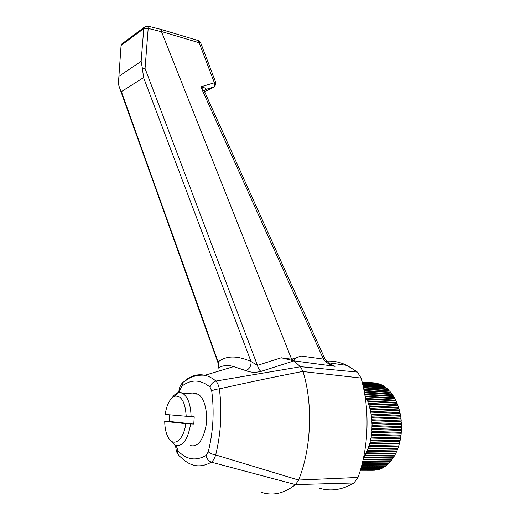 <?xml version="1.0" encoding="UTF-8"?>
<svg xmlns="http://www.w3.org/2000/svg" width="520" height="520" viewBox="0 0 520 520"><rect width="100%" height="100%" fill="white"/><g stroke="black" fill="none" stroke-linecap="round" stroke-linejoin="round"><path stroke-width="0.78" d="M301.327 356.05L291.636 359.229L293.897 360.841C294.333 358.755 296.81 357.156 301.327 356.05L323.427 359.099L200.824 86.866L214.383 82.784L199.16 42.764L161.48 31.545L161.031 29.419L160.602 29.302M169.624 414.843L169.221 421.421L193.791 424.073L194.227 416.806L191.094 416.689C190.703 404.508 187.869 396.715 182.605 393.296L179.992 392.554L177.886 392.841C175.812 393.517 173.888 395.168 172.127 397.787M169.221 421.421L164.723 421.382L185.77 423.676L193.791 424.073M169.319 439.153L174.844 445.211C182.455 447.259 187.727 440.18 190.658 423.969M190.19 445.504C197.619 447.473 202.904 440.908 206.037 425.802C208.15 411.97 204.211 397.222 197.867 394.115L195.202 393.38L192.55 393.835M164.723 421.382C164.821 428.363 166.114 433.94 168.603 438.113C173.986 447.531 183.853 439.693 185.77 423.676M191.094 416.689L165.172 414.421C166.784 404.332 170.014 398.242 174.876 396.149L177.886 392.841M186.212 416.403C185.283 402.22 181.5 395.466 174.876 396.149M371.859 429.397L371.937 431.412L371.859 429.397L401.427 430.43L372.073 429.442M371.937 431.412L401.297 432.361L401.427 430.43M371.644 432.289L371.637 434.304L371.644 432.289L401.219 433.277L371.852 432.348M371.637 434.304L401.011 435.188L401.219 433.277M371.306 435.143L371.215 437.151L371.306 435.143L400.894 436.091L371.514 435.227M371.215 437.151L400.601 437.976L400.894 436.091M370.857 437.964L370.688 439.959L370.857 437.964L400.446 438.867L371.059 438.068M370.688 439.959L400.082 440.713L400.446 438.867M370.292 440.726L370.045 442.696L370.292 440.726L399.887 441.584L370.494 440.85M370.045 442.696L399.438 443.391L399.887 441.584M369.616 443.424L369.291 445.361L369.616 443.424L399.016 444.1L369.811 443.567M369.291 445.361L398.691 445.998L399.21 444.243M368.836 446.043L368.433 447.941L368.836 446.043L398.424 446.823L369.025 446.206M368.433 447.941L397.832 448.519L398.424 446.823M367.952 448.572L367.471 450.418L367.952 448.572L397.534 449.312L368.134 448.754M367.471 450.418L396.871 450.944L397.534 449.312M366.971 450.996L366.418 452.79L366.971 450.996L396.539 451.704L367.146 451.197M366.418 452.79L395.811 453.258L396.539 451.704M365.892 453.317L365.268 455.046L365.892 453.317L395.447 453.986L366.054 453.531M365.268 455.046L394.654 455.462L395.447 453.986M364.722 455.513L364.032 457.171L364.722 455.513L394.257 456.144L364.878 455.741M364.032 457.171L393.406 457.541L394.257 456.144M363.48 458.036L363.551 457.71M363.616 457.828L392.984 458.178L363.578 457.581M363.24 459.16L392.08 459.478L392.984 458.178M363.103 459.778L391.632 460.076L363.162 459.518M362.824 461.012L390.669 461.279L391.632 460.076M362.687 461.578L390.201 461.832L362.752 461.305M362.421 462.709L389.194 462.93L390.201 461.832M362.291 463.223L388.707 463.431L362.362 462.943M362.037 464.243L387.654 464.432L388.707 463.431M361.92 464.704L387.147 464.88L361.991 464.412M361.679 465.615L386.054 465.764L387.147 464.88M361.569 466.018L385.528 466.161L361.654 465.719M361.354 466.81L384.41 466.934L385.528 466.161M361.263 467.162L383.871 467.272L361.348 466.85M361.075 467.831L382.72 467.928L383.871 467.272M360.99 468.124L382.103 467.928M360.834 468.676L380.998 468.754L382.168 468.215M360.763 468.91L380.393 468.754M360.64 469.346L379.243 469.404L380.432 468.988M360.588 469.521L378.651 469.404M360.497 469.826L378.671 469.579M360.464 469.95L376.883 469.879M360.406 470.132L376.896 469.996M360.386 470.191L375.102 470.178M360.366 470.256L375.109 470.236M373.315 470.294L360.366 470.262M362.128 381.979L375.778 382.987L362.141 382.038M362.154 382.096L377.533 383.338L362.2 382.272M362.226 382.388L379.269 383.857L362.303 382.688M362.349 382.856L380.224 384.215L362.382 382.987M362.447 383.272L380.224 384.215M362.505 383.5L381.543 384.807L382.688 385.404L362.635 384.04M362.707 384.325L383.227 385.716L384.351 386.432L362.863 384.982M362.928 385.281L384.351 386.432M362.941 385.326L384.878 386.796L385.97 387.615L363.116 386.1M363.181 386.393L385.97 387.615M363.207 386.497L386.484 388.037L387.55 388.966L363.402 387.387M363.46 387.673L387.55 388.966M363.5 387.835L388.043 389.435L389.071 390.468L363.707 388.837M363.766 389.116L389.071 390.468M363.812 389.344L389.545 390.988L390.526 392.125L364.032 390.449M364.084 390.715L390.526 392.125M364.143 391.007L390.988 392.691L391.924 393.926L364.371 392.223M364.416 392.476L391.924 393.926M364.481 392.821L392.36 394.537L393.244 395.863L364.709 394.141M364.754 394.381L393.244 395.863M364.995 395.876L365.463 396.227L364.884 395.174M364.819 394.791L393.653 396.519L394.485 397.937L365.463 396.227M365.307 396.442L394.485 397.937M365.671 397.131L366.418 398.665L365.671 397.131M365.833 396.935L394.869 398.625L395.642 400.127L366.581 398.463M366.418 398.665L395.642 400.127M366.75 399.393L367.438 401.005L366.75 399.393M366.925 399.21L395.993 400.862L396.708 402.435L367.614 400.816M367.438 401.005L396.708 402.435M367.744 401.772L368.368 403.449L367.744 401.772M367.926 401.603L397.033 403.201L397.676 404.846L368.55 403.286M368.368 403.449L397.676 404.846M368.641 404.248L369.2 405.99L368.641 404.248M368.829 404.099L397.969 405.646L398.548 407.355L369.388 405.847M369.2 405.99L398.548 407.355M369.441 406.822L369.928 408.623L369.441 406.822M369.635 406.692L398.801 408.181L399.308 409.949L370.123 408.493M369.928 408.623L399.308 409.949M370.136 409.474L370.552 411.326L370.136 409.474M370.338 409.363L399.536 410.8L399.965 412.613L370.747 411.223M370.552 411.326L399.965 412.613M370.721 412.204L371.059 414.096L370.721 412.204M370.929 412.113L400.153 413.491L400.51 415.344L371.267 414.011M371.059 414.096L400.51 415.344M371.202 414.993L371.462 416.923L371.202 414.993M371.41 414.921L400.66 416.234L400.94 418.125L371.67 416.851M371.462 416.923L400.94 418.125M371.566 417.826L371.748 419.783L371.566 417.826M371.774 417.781L401.05 419.029L401.251 420.947L371.956 419.738M371.748 419.783L401.251 420.947M371.813 420.7L371.917 422.669L371.813 420.7M372.028 420.674L401.323 421.863L401.44 423.787L372.132 422.643M371.917 422.669L401.44 423.787M371.95 423.592L372.184 425.568L371.95 423.592M372.157 423.585L401.479 424.71L401.512 426.647L372.184 425.568M371.969 425.575L401.512 426.647M371.963 426.498L371.904 428.48L371.963 426.498L401.512 427.576L372.177 426.517M372.119 428.5L401.466 429.513L401.512 427.576M401.251 429.507L401.213 430.391M401.082 432.354L401.005 433.219M400.79 435.182L400.679 436.013M400.381 437.97L400.238 438.763M399.848 440.707L399.685 441.467M399.204 443.391L399.016 444.1M398.45 445.991L398.236 446.661M397.585 448.513L397.345 449.137M396.611 450.938L396.363 451.51M395.538 453.258L395.278 453.772M394.368 455.462L394.101 455.923M393.101 457.535L392.834 457.938M391.755 459.478L391.495 459.823M391.781 394.166L392.035 394.518M393.094 396.091L393.354 396.5M394.322 398.144L394.582 398.613M395.473 400.322L395.726 400.842M396.532 402.61L396.773 403.188M397.495 405.009L397.722 405.632M398.353 407.498L398.567 408.168M399.113 410.072L399.301 410.787M399.763 412.718L399.925 413.478M400.303 415.428L400.439 416.228M400.725 418.191L400.829 419.022M401.037 420.992L401.109 421.85M401.226 423.813L401.265 424.704M401.297 426.654L401.297 427.557M185.692 380.276L185.322 380.361C191.594 375.499 198.12 373.802 204.906 375.278C208.669 376.149 212.342 378.072 215.924 381.05L300.463 366.762L293.95 360.88L260.969 371.423C255.405 372.729 250.413 372.476 245.999 370.656L233.636 366.62C227.955 364.851 222.885 365.274 218.433 367.887L218.998 364.969L218.114 361.953C226.135 355.511 237.107 355.368 251.03 361.517L257.445 365.359L281.268 357.767L291.636 359.229L161.519 31.739L148.194 28.424L145.054 68.491L257.445 365.359C258.161 368.141 259.337 370.162 260.969 371.423M218.328 363.714L218.114 361.953L121.388 91.65L143.572 77.603L251.03 361.517C251.29 365.794 249.613 368.836 245.999 370.656M217.756 368.947L218.433 367.887C218.803 367.088 218.744 365.625 218.25 363.506L119.373 87.21L121.388 91.65M293.95 360.88L281.268 357.767M211.725 391.001L210.035 387.088C210.997 383.994 212.959 381.979 215.924 381.05C217.431 382.635 218.576 385.236 219.362 388.85C222.235 411.06 221.013 433.095 215.696 454.948C212.414 454.37 209.937 453.317 208.273 451.796C213.239 431.717 214.389 411.45 211.725 391.001C213.525 389.831 216.073 389.11 219.362 388.85C248.157 382.421 276.029 376.597 302.965 371.378L300.463 366.762M210.035 387.088C200.609 379.392 191.25 379.074 181.942 386.126L182.533 382.623C180.609 385.086 179.569 387.134 179.419 388.765L179.582 388.128M261.313 492.265C272.617 496.132 284.005 493.578 295.477 484.594L211.374 462.169C213.05 460.902 214.494 458.49 215.696 454.948L298.571 480.051C311.454 448.734 313.079 403.618 303.017 371.547L302.965 371.378M206.135 455.416C206.739 458.725 208.481 460.974 211.374 462.169C201.87 467.48 193.069 467.012 184.958 460.772L179.426 456.085C177.931 454.805 177.437 453.031 177.938 450.756C186.381 459.765 195.78 461.318 206.135 455.416L208.273 451.796M295.581 484.51L298.5 480.214M298.571 480.051L357.994 477.445C368.921 447.714 369.96 408.369 361.056 378.053L303.017 371.547M319.319 488.163C330.726 491.654 342.284 489.918 353.984 482.957L295.477 484.594M181.942 386.126L180.024 389.682L179.335 392.561M176.345 445.744L177.938 450.756M357.994 477.445L353.984 482.957M300.372 366.665L357.468 372.099L361.056 378.053M357.468 372.099L347.094 365.424C340.21 362.128 333.34 360.692 326.476 361.127M329.082 363.382L335.082 366.334L293.897 360.841M329.803 363.857L335.082 366.334C330.928 365.378 327.379 363.422 324.435 360.464L323.427 359.099L324.474 357.838L325.351 359.567L324.435 360.464M324.474 357.838L204.724 92.027L200.824 86.866C204.048 87.425 205.816 88.244 206.141 89.33L213.824 87.016L207.305 90.48M204.646 91.858L204.854 90.317L206.141 89.33M215 86.177L215.794 82.57L214.383 82.784C215.026 84.831 214.838 86.242 213.824 87.016M215.794 82.556L200.616 42.673L199.16 42.764L198.588 40.664L198.107 40.514M121.049 45.89L118.71 79.111L118.515 84.455L119.373 87.21M180.024 389.682L179.419 388.765L178.503 392.678M175.76 447.96L176.462 446.784M145.054 68.491L142.467 68.796L141.135 61.354L143.767 28.646L148.194 28.424L147.843 26.13L147.472 26.046M142.467 68.796L143.572 77.603M207.058 90.61L204.588 91.37M145.912 26.149L144.112 27.411L143.767 28.646L121.335 45.227L121.674 44.05L123.305 42.841M119.165 76.115L141.135 61.354M182.605 393.296L197.867 394.115M200.616 42.673L198.588 40.664L161.031 29.419M182.533 382.623L189.56 378.06C190.502 377.442 197.333 374.51 204.906 375.278L233.636 366.62M347.094 365.424L328.204 362.739M329.342 363.558L333.606 365.749L328.699 363.11L325.351 359.567M118.71 79.111L121.069 45.552L121.674 44.05L144.112 27.411L147.843 26.13L161.018 29.406M175.494 445.497L176.254 450.548C176.683 452.179 177.476 453.752 178.646 455.279"/></g></svg>
